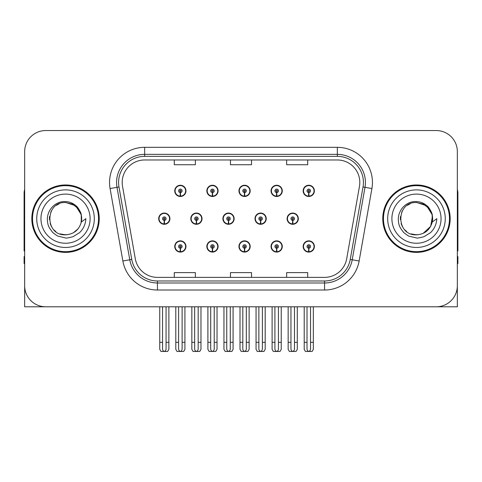 <?xml version="1.0" encoding="UTF-8"?>
<svg xmlns="http://www.w3.org/2000/svg" width="482" height="482" viewBox="0 0 482 482"><rect width="100%" height="100%" fill="white"/><g stroke="black" fill="none" stroke-linecap="round" stroke-linejoin="round"><path stroke-width="0.72" d="M416.472 306.793L457.34 306.793L457.34 151.613A21.063 21.063 0 0 0 436.27 130.55L45.73 130.55A21.063 21.063 0 0 0 24.66 151.613L24.66 306.793L65.528 306.793M238.952 246.477A5.615 5.615 0 0 0 244.567 252.092A5.615 5.615 0 0 0 250.182 246.477A5.615 5.615 0 0 0 244.567 240.861A5.615 5.615 0 0 0 238.952 246.477M271.053 246.477A5.615 5.615 0 0 0 276.668 252.092A5.615 5.615 0 0 0 282.289 246.477A5.615 5.615 0 0 0 276.668 240.861A5.615 5.615 0 0 0 271.053 246.477M303.154 246.477A5.615 5.615 0 0 0 308.775 252.092A5.615 5.615 0 0 0 314.391 246.477A5.615 5.615 0 0 0 308.775 240.861A5.615 5.615 0 0 0 303.154 246.477M206.844 246.477A5.615 5.615 0 0 0 212.466 252.092A5.615 5.615 0 0 0 218.081 246.477A5.615 5.615 0 0 0 212.466 240.861A5.615 5.615 0 0 0 206.844 246.477M222.901 218.671A5.615 5.615 0 0 0 228.516 224.287A5.615 5.615 0 0 0 234.132 218.671A5.615 5.615 0 0 0 228.516 213.056A5.615 5.615 0 0 0 222.901 218.671M255.002 218.671A5.615 5.615 0 0 0 260.617 224.287A5.615 5.615 0 0 0 266.239 218.671A5.615 5.615 0 0 0 260.617 213.056A5.615 5.615 0 0 0 255.002 218.671M287.103 218.671A5.615 5.615 0 0 0 292.725 224.287A5.615 5.615 0 0 0 298.34 218.671A5.615 5.615 0 0 0 292.725 213.056A5.615 5.615 0 0 0 287.103 218.671M190.794 218.671A5.615 5.615 0 0 0 196.415 224.287A5.615 5.615 0 0 0 202.03 218.671A5.615 5.615 0 0 0 196.415 213.056A5.615 5.615 0 0 0 190.794 218.671M206.844 190.866A5.615 5.615 0 0 0 212.466 196.481A5.615 5.615 0 0 0 218.081 190.866A5.615 5.615 0 0 0 212.466 185.251A5.615 5.615 0 0 0 206.844 190.866M238.952 190.866A5.615 5.615 0 0 0 244.567 196.481A5.615 5.615 0 0 0 250.182 190.866A5.615 5.615 0 0 0 244.567 185.251A5.615 5.615 0 0 0 238.952 190.866M271.053 190.866A5.615 5.615 0 0 0 276.668 196.481A5.615 5.615 0 0 0 282.289 190.866A5.615 5.615 0 0 0 276.668 185.251A5.615 5.615 0 0 0 271.053 190.866M303.154 190.866A5.615 5.615 0 0 0 308.775 196.481A5.615 5.615 0 0 0 314.391 190.866A5.615 5.615 0 0 0 308.775 185.251A5.615 5.615 0 0 0 303.154 190.866M174.743 246.477A5.615 5.615 0 0 0 180.358 252.092A5.615 5.615 0 0 0 185.98 246.477A5.615 5.615 0 0 0 180.358 240.861A5.615 5.615 0 0 0 174.743 246.477M158.692 218.671A5.615 5.615 0 0 0 164.308 224.287A5.615 5.615 0 0 0 169.929 218.671A5.615 5.615 0 0 0 164.308 213.056A5.615 5.615 0 0 0 158.692 218.671M174.743 190.866A5.615 5.615 0 0 0 180.358 196.481A5.615 5.615 0 0 0 185.98 190.866A5.615 5.615 0 0 0 180.358 185.251A5.615 5.615 0 0 0 174.743 190.866M31.824 218.671A33.704 33.704 0 0 0 65.528 252.375A33.704 33.704 0 0 0 99.232 218.671A33.704 33.704 0 0 0 65.528 184.968A33.704 33.704 0 0 0 31.824 218.671M382.768 218.671A33.704 33.704 0 0 0 416.472 252.375A33.704 33.704 0 0 0 450.176 218.671A33.704 33.704 0 0 0 416.472 184.968A33.704 33.704 0 0 0 382.768 218.671M122.193 182.437A22.467 22.467 0 0 1 144.66 159.97L337.34 159.97A22.467 22.467 0 0 1 359.464 186.341L346.691 258.804A22.467 22.467 0 0 1 324.561 277.373L157.439 277.373A22.467 22.467 0 0 1 135.309 258.804L122.536 186.341A22.467 22.467 0 0 1 122.193 182.437M118.584 182.437A26.082 26.082 0 0 0 118.982 186.968L131.755 259.43A26.082 26.082 0 0 0 157.439 280.982L324.561 280.982A26.082 26.082 0 0 0 350.245 259.43L363.018 186.968A26.082 26.082 0 0 0 337.34 156.361L144.66 156.361A26.082 26.082 0 0 0 118.584 182.437M110.089 188.534A35.108 35.108 0 0 1 144.66 147.329L337.34 147.329A35.108 35.108 0 0 1 371.911 188.534L359.138 260.997A35.108 35.108 0 0 1 324.561 290.013L157.439 290.013A35.108 35.108 0 0 1 122.862 260.997L110.089 188.534L116.999 187.317A28.089 28.089 0 0 1 144.66 154.354L337.34 154.354A28.089 28.089 0 0 1 365.001 187.317L352.222 259.78A28.089 28.089 0 0 1 324.561 282.988L157.439 282.988A28.089 28.089 0 0 1 129.779 259.78L116.999 187.317A28.089 28.089 0 0 1 116.578 182.437M436.27 130.55L45.73 130.55M24.66 151.613L24.66 285.73A21.063 21.063 0 0 0 45.73 306.793L436.27 306.793A21.063 21.063 0 0 0 457.34 285.73L457.34 151.613M230.468 159.97L230.468 164.724L251.532 164.724L251.532 159.97M174.291 159.97L174.291 164.724L195.361 164.724L195.361 159.97M286.639 159.97L286.639 164.724L307.709 164.724L307.709 159.97M251.532 277.373L251.532 272.619L230.468 272.619L230.468 277.373M195.361 277.373L195.361 272.619L174.291 272.619L174.291 277.373M307.709 277.373L307.709 272.619L286.639 272.619L286.639 277.373M182.118 306.793L182.118 348.841C182.003 350.354 181.419 351.191 180.358 351.348C179.304 351.191 178.72 350.354 178.605 348.841L178.605 342.322L175.797 342.322L175.797 349.348L177.015 351.45L183.708 351.45L184.925 349.348L184.925 306.793M180.286 248.23L180.129 251.737A5.266 5.266 0 0 1 175.093 246.477A5.266 5.266 0 0 1 180.358 241.211A5.266 5.266 0 0 1 185.624 246.477A5.266 5.266 0 0 1 180.593 251.737L180.437 248.23A1.753 1.753 0 0 0 182.118 246.477A1.753 1.753 0 0 0 180.358 244.723A1.753 1.753 0 0 0 178.605 246.477A1.753 1.753 0 0 0 180.286 248.23L180.328 247.176A0.705 0.705 0 0 1 179.659 246.477A0.705 0.705 0 0 1 180.358 245.772A0.705 0.705 0 0 1 181.063 246.477A0.705 0.705 0 0 1 180.388 247.176L180.437 248.23M185.799 247.881L185.437 247.881M185.437 245.073L185.799 245.073M175.285 247.881L174.924 247.881M174.924 245.073L175.285 245.073M175.797 306.793L175.797 342.322M178.605 306.793L178.605 342.322M182.118 342.322L184.925 342.322M166.067 306.793L166.067 348.841C165.953 350.354 165.368 351.191 164.308 351.348C163.253 351.191 162.663 350.354 162.555 348.841L162.555 342.322L159.747 342.322L159.747 349.348L160.964 351.45L167.658 351.45L168.875 349.348L168.875 306.793M164.235 220.425L164.079 223.931A5.266 5.266 0 0 1 159.042 218.671A5.266 5.266 0 0 1 164.308 213.406A5.266 5.266 0 0 1 169.574 218.671A5.266 5.266 0 0 1 164.537 223.931L164.386 220.425A1.753 1.753 0 0 0 166.067 218.671A1.753 1.753 0 0 0 164.308 216.918A1.753 1.753 0 0 0 162.555 218.671A1.753 1.753 0 0 0 164.235 220.425L164.278 219.37A0.705 0.705 0 0 1 163.609 218.671A0.705 0.705 0 0 1 164.308 217.966A0.705 0.705 0 0 1 165.013 218.671A0.705 0.705 0 0 1 164.338 219.37L164.386 220.425M169.748 220.075L169.387 220.075M169.387 217.268L169.748 217.268M159.235 220.075L158.867 220.075M158.867 217.268L159.235 217.268M159.747 306.793L159.747 342.322M162.555 306.793L162.555 342.322M166.067 342.322L168.875 342.322M180.286 192.619L180.129 196.126A5.266 5.266 0 0 1 175.093 190.866A5.266 5.266 0 0 1 180.358 185.6A5.266 5.266 0 0 1 185.624 190.866A5.266 5.266 0 0 1 180.593 196.126L180.437 192.619A1.753 1.753 0 0 0 182.118 190.866A1.753 1.753 0 0 0 180.358 189.113A1.753 1.753 0 0 0 178.605 190.866A1.753 1.753 0 0 0 180.286 192.619L180.328 191.565A0.705 0.705 0 0 1 179.659 190.866A0.705 0.705 0 0 1 180.358 190.161A0.705 0.705 0 0 1 181.063 190.866A0.705 0.705 0 0 1 180.388 191.565L180.437 192.619M185.799 192.27L185.437 192.27M185.437 189.462L185.799 189.462M175.285 192.27L174.924 192.27M174.924 189.462L175.285 189.462M24.66 263.612L24.1 263.612L24.1 256.587L24.66 256.587M24.66 250.935A14.044 14.044 0 0 0 24.1 250.971L24.1 193.39A14.044 14.044 0 0 1 24.66 189.462M214.219 306.793L214.219 348.841C214.11 350.354 213.52 351.191 212.466 351.348C211.405 351.191 210.821 350.354 210.706 348.841L210.706 342.322L207.899 342.322L207.899 349.348L209.116 351.45L215.809 351.45L217.027 349.348L217.027 306.793M212.387 248.23L212.237 251.737A5.266 5.266 0 0 1 207.2 246.477A5.266 5.266 0 0 1 212.466 241.211A5.266 5.266 0 0 1 217.731 246.477A5.266 5.266 0 0 1 212.695 251.737L212.538 248.23A1.753 1.753 0 0 0 214.219 246.477A1.753 1.753 0 0 0 212.466 244.723A1.753 1.753 0 0 0 210.706 246.477A1.753 1.753 0 0 0 212.387 248.23L212.435 247.176A0.705 0.705 0 0 1 211.761 246.477A0.705 0.705 0 0 1 212.466 245.772A0.705 0.705 0 0 1 213.165 246.477A0.705 0.705 0 0 1 212.496 247.176L212.538 248.23M217.9 247.881L217.539 247.881M217.539 245.073L217.9 245.073M207.387 247.881L207.025 247.881M207.025 245.073L207.387 245.073M207.899 306.793L207.899 342.322M210.706 306.793L210.706 342.322M214.219 342.322L217.027 342.322M246.32 306.793L246.32 348.841C246.212 350.354 245.627 351.191 244.567 351.348C243.506 351.191 242.922 350.354 242.814 348.841L242.814 342.322L240.006 342.322L240.006 349.348L241.217 351.45L247.917 351.45L249.134 349.348L249.134 306.793M244.488 248.23L244.338 251.737A5.266 5.266 0 0 1 239.301 246.477A5.266 5.266 0 0 1 244.567 241.211A5.266 5.266 0 0 1 249.833 246.477A5.266 5.266 0 0 1 244.796 251.737L244.645 248.23A1.753 1.753 0 0 0 246.32 246.477A1.753 1.753 0 0 0 244.567 244.723A1.753 1.753 0 0 0 242.814 246.477A1.753 1.753 0 0 0 244.488 248.23L244.537 247.176A0.705 0.705 0 0 1 243.862 246.477A0.705 0.705 0 0 1 244.567 245.772A0.705 0.705 0 0 1 245.272 246.477A0.705 0.705 0 0 1 244.597 247.176L244.645 248.23M250.007 247.881L249.64 247.881M249.64 245.073L250.007 245.073M239.494 247.881L239.126 247.881M239.126 245.073L239.494 245.073M240.006 306.793L240.006 342.322M242.814 306.793L242.814 342.322M246.32 342.322L249.134 342.322M278.427 306.793L278.427 348.841C278.313 350.354 277.728 351.191 276.668 351.348C275.614 351.191 275.029 350.354 274.915 348.841L274.915 342.322L272.107 342.322L272.107 349.348L273.324 351.45L280.018 351.45L281.235 349.348L281.235 306.793M276.596 248.23L276.439 251.737A5.266 5.266 0 0 1 271.402 246.477A5.266 5.266 0 0 1 276.668 241.211A5.266 5.266 0 0 1 281.934 246.477A5.266 5.266 0 0 1 276.897 251.737L276.746 248.23A1.753 1.753 0 0 0 278.427 246.477A1.753 1.753 0 0 0 276.668 244.723A1.753 1.753 0 0 0 274.915 246.477A1.753 1.753 0 0 0 276.596 248.23L276.638 247.176A0.705 0.705 0 0 1 275.969 246.477A0.705 0.705 0 0 1 276.668 245.772A0.705 0.705 0 0 1 277.373 246.477A0.705 0.705 0 0 1 276.698 247.176L276.746 248.23M282.109 247.881L281.747 247.881M281.747 245.073L282.109 245.073M271.595 247.881L271.233 247.881M271.233 245.073L271.595 245.073M272.107 306.793L272.107 342.322M274.915 306.793L274.915 342.322M278.427 342.322L281.235 342.322M310.529 306.793L310.529 348.841C310.42 350.354 309.83 351.191 308.775 351.348C307.715 351.191 307.13 350.354 307.016 348.841L307.016 342.322L304.208 342.322L304.208 349.348L305.425 351.45L312.119 351.45L313.336 349.348L313.336 306.793M308.697 248.23L308.546 251.737A5.266 5.266 0 0 1 303.509 246.477A5.266 5.266 0 0 1 308.775 241.211A5.266 5.266 0 0 1 314.041 246.477A5.266 5.266 0 0 1 309.004 251.737L308.848 248.23A1.753 1.753 0 0 0 310.529 246.477A1.753 1.753 0 0 0 308.775 244.723A1.753 1.753 0 0 0 307.016 246.477A1.753 1.753 0 0 0 308.697 248.23L308.745 247.176A0.705 0.705 0 0 1 308.07 246.477A0.705 0.705 0 0 1 308.775 245.772A0.705 0.705 0 0 1 309.474 246.477A0.705 0.705 0 0 1 308.805 247.176L308.848 248.23M314.21 247.881L313.848 247.881M313.848 245.073L314.21 245.073M303.696 247.881L303.335 247.881M303.335 245.073L303.696 245.073M304.208 306.793L304.208 342.322M307.016 306.793L307.016 342.322M310.529 342.322L313.336 342.322M198.168 306.793L198.168 348.841C198.054 350.354 197.469 351.191 196.415 351.348C195.355 351.191 194.77 350.354 194.656 348.841L194.656 342.322L191.848 342.322L191.848 349.348L193.065 351.45L199.759 351.45L200.976 349.348L200.976 306.793M196.337 220.425L196.18 223.931A5.266 5.266 0 0 1 191.143 218.671A5.266 5.266 0 0 1 196.415 213.406A5.266 5.266 0 0 1 201.681 218.671A5.266 5.266 0 0 1 196.644 223.931L196.487 220.425A1.753 1.753 0 0 0 198.168 218.671A1.753 1.753 0 0 0 196.415 216.918A1.753 1.753 0 0 0 194.656 218.671A1.753 1.753 0 0 0 196.337 220.425L196.379 219.37A0.705 0.705 0 0 1 195.71 218.671A0.705 0.705 0 0 1 196.415 217.966A0.705 0.705 0 0 1 197.114 218.671A0.705 0.705 0 0 1 196.445 219.37L196.487 220.425M201.85 220.075L201.488 220.075M201.488 217.268L201.85 217.268M191.336 220.075L190.974 220.075M190.974 217.268L191.336 217.268M191.848 306.793L191.848 342.322M194.656 306.793L194.656 342.322M198.168 342.322L200.976 342.322M230.269 306.793L230.269 348.841C230.161 350.354 229.577 351.191 228.516 351.348C227.456 351.191 226.871 350.354 226.763 348.841L226.763 342.322L223.949 342.322L223.949 349.348L225.166 351.45L231.866 351.45L233.077 349.348L233.077 306.793M228.438 220.425L228.287 223.931A5.266 5.266 0 0 1 223.25 218.671A5.266 5.266 0 0 1 228.516 213.406A5.266 5.266 0 0 1 233.782 218.671A5.266 5.266 0 0 1 228.745 223.931L228.595 220.425A1.753 1.753 0 0 0 230.269 218.671A1.753 1.753 0 0 0 228.516 216.918A1.753 1.753 0 0 0 226.763 218.671A1.753 1.753 0 0 0 228.438 220.425L228.486 219.37A0.705 0.705 0 0 1 227.811 218.671A0.705 0.705 0 0 1 228.516 217.966A0.705 0.705 0 0 1 229.215 218.671A0.705 0.705 0 0 1 228.546 219.37L228.595 220.425M233.957 220.075L233.589 220.075M233.589 217.268L233.957 217.268M223.437 220.075L223.076 220.075M223.076 217.268L223.437 217.268M223.949 306.793L223.949 342.322M226.763 306.793L226.763 342.322M230.269 342.322L233.077 342.322M262.377 306.793L262.377 348.841C262.262 350.354 261.678 351.191 260.617 351.348C259.557 351.191 258.973 350.354 258.864 348.841L258.864 342.322L256.056 342.322L256.056 349.348L257.274 351.45L263.967 351.45L265.184 349.348L265.184 306.793M260.539 220.425L260.388 223.931A5.266 5.266 0 0 1 255.352 218.671A5.266 5.266 0 0 1 260.617 213.406A5.266 5.266 0 0 1 265.883 218.671A5.266 5.266 0 0 1 260.846 223.931L260.696 220.425A1.753 1.753 0 0 0 262.377 218.671A1.753 1.753 0 0 0 260.617 216.918A1.753 1.753 0 0 0 258.864 218.671A1.753 1.753 0 0 0 260.539 220.425L260.587 219.37A0.705 0.705 0 0 1 259.918 218.671A0.705 0.705 0 0 1 260.617 217.966A0.705 0.705 0 0 1 261.322 218.671A0.705 0.705 0 0 1 260.648 219.37L260.696 220.425M266.058 220.075L265.696 220.075M265.696 217.268L266.058 217.268M255.544 220.075L255.177 220.075M255.177 217.268L255.544 217.268M256.056 306.793L256.056 342.322M258.864 306.793L258.864 342.322M262.377 342.322L265.184 342.322M294.478 306.793L294.478 348.841C294.363 350.354 293.779 351.191 292.725 351.348C291.664 351.191 291.08 350.354 290.965 348.841L290.965 342.322L288.158 342.322L288.158 349.348L289.375 351.45L296.069 351.45L297.286 349.348L297.286 306.793M292.646 220.425L292.49 223.931A5.266 5.266 0 0 1 287.453 218.671A5.266 5.266 0 0 1 292.725 213.406A5.266 5.266 0 0 1 297.99 218.671A5.266 5.266 0 0 1 292.954 223.931L292.797 220.425A1.753 1.753 0 0 0 294.478 218.671A1.753 1.753 0 0 0 292.725 216.918A1.753 1.753 0 0 0 290.965 218.671A1.753 1.753 0 0 0 292.646 220.425L292.688 219.37A0.705 0.705 0 0 1 292.02 218.671A0.705 0.705 0 0 1 292.725 217.966A0.705 0.705 0 0 1 293.424 218.671A0.705 0.705 0 0 1 292.755 219.37L292.797 220.425M298.159 220.075L297.798 220.075M297.798 217.268L298.159 217.268M287.646 220.075L287.284 220.075M287.284 217.268L287.646 217.268M288.158 306.793L288.158 342.322M290.965 306.793L290.965 342.322M294.478 342.322L297.286 342.322M212.387 192.619L212.237 196.126A5.266 5.266 0 0 1 207.2 190.866A5.266 5.266 0 0 1 212.466 185.6A5.266 5.266 0 0 1 217.731 190.866A5.266 5.266 0 0 1 212.695 196.126L212.538 192.619A1.753 1.753 0 0 0 214.219 190.866A1.753 1.753 0 0 0 212.466 189.113A1.753 1.753 0 0 0 210.706 190.866A1.753 1.753 0 0 0 212.387 192.619L212.435 191.565A0.705 0.705 0 0 1 211.761 190.866A0.705 0.705 0 0 1 212.466 190.161A0.705 0.705 0 0 1 213.165 190.866A0.705 0.705 0 0 1 212.496 191.565L212.538 192.619M217.9 192.27L217.539 192.27M217.539 189.462L217.9 189.462M207.387 192.27L207.025 192.27M207.025 189.462L207.387 189.462M244.488 192.619L244.338 196.126A5.266 5.266 0 0 1 239.301 190.866A5.266 5.266 0 0 1 244.567 185.6A5.266 5.266 0 0 1 249.833 190.866A5.266 5.266 0 0 1 244.796 196.126L244.645 192.619A1.753 1.753 0 0 0 246.32 190.866A1.753 1.753 0 0 0 244.567 189.113A1.753 1.753 0 0 0 242.814 190.866A1.753 1.753 0 0 0 244.488 192.619L244.537 191.565A0.705 0.705 0 0 1 243.862 190.866A0.705 0.705 0 0 1 244.567 190.161A0.705 0.705 0 0 1 245.272 190.866A0.705 0.705 0 0 1 244.597 191.565L244.645 192.619M250.007 192.27L249.64 192.27M249.64 189.462L250.007 189.462M239.494 192.27L239.126 192.27M239.126 189.462L239.494 189.462M276.596 192.619L276.439 196.126A5.266 5.266 0 0 1 271.402 190.866A5.266 5.266 0 0 1 276.668 185.6A5.266 5.266 0 0 1 281.934 190.866A5.266 5.266 0 0 1 276.897 196.126L276.746 192.619A1.753 1.753 0 0 0 278.427 190.866A1.753 1.753 0 0 0 276.668 189.113A1.753 1.753 0 0 0 274.915 190.866A1.753 1.753 0 0 0 276.596 192.619L276.638 191.565A0.705 0.705 0 0 1 275.969 190.866A0.705 0.705 0 0 1 276.668 190.161A0.705 0.705 0 0 1 277.373 190.866A0.705 0.705 0 0 1 276.698 191.565L276.746 192.619M282.109 192.27L281.747 192.27M281.747 189.462L282.109 189.462M271.595 192.27L271.233 192.27M271.233 189.462L271.595 189.462M308.697 192.619L308.546 196.126A5.266 5.266 0 0 1 303.509 190.866A5.266 5.266 0 0 1 308.775 185.6A5.266 5.266 0 0 1 314.041 190.866A5.266 5.266 0 0 1 309.004 196.126L308.848 192.619A1.753 1.753 0 0 0 310.529 190.866A1.753 1.753 0 0 0 308.775 189.113A1.753 1.753 0 0 0 307.016 190.866A1.753 1.753 0 0 0 308.697 192.619L308.745 191.565A0.705 0.705 0 0 1 308.07 190.866A0.705 0.705 0 0 1 308.775 190.161A0.705 0.705 0 0 1 309.474 190.866A0.705 0.705 0 0 1 308.805 191.565L308.848 192.619M314.21 192.27L313.848 192.27M313.848 189.462L314.21 189.462M303.696 192.27L303.335 192.27M303.335 189.462L303.696 189.462M65.389 234.818L60.136 233.897M55.761 231.529L53.936 229.92M51.454 226.588L50.164 223.642M49.405 219.569L49.532 216.478M50.743 212.17L52.273 209.447M56.418 205.338L59.135 203.838M62.799 234.589L67.1 234.74M65.528 234.824C73.794 234.258 79.06 229.992 81.319 222.027L85.88 218.671C85.543 224.269 83.428 228.938 79.53 232.686L73.011 236.71C68.263 237.921 65.769 238.331 65.528 237.945L58.34 236.246C57.954 236.548 51.996 232.131 52.411 232.047C49.025 227.637 47.537 225.721 47.344 218.822C47.658 209.315 55.773 200.934 65.528 201.584C69.462 201.741 72.939 203.127 75.963 205.748C77.536 206.429 81.639 213.303 81.325 215.315A16.147 16.147 0 0 1 81.325 222.015L81.229 214.9L78.078 208.507L72.481 204.097L65.528 202.53C44.693 201.518 44.693 235.819 65.528 234.824L67.42 234.71M73.385 232.776L78.09 228.811M81.078 223.021L81.488 216.213M81.103 214.406L76.114 206.477M74.873 205.501L65.907 202.53M74.897 231.824L76.126 230.854M94.315 218.671A28.787 28.787 0 0 1 65.528 247.459A28.787 28.787 0 0 1 36.74 218.671A28.787 28.787 0 0 1 65.528 189.884A28.787 28.787 0 0 1 94.315 218.671M65.528 251.67A33.005 33.005 0 0 1 32.529 218.671A33.005 33.005 0 0 1 65.528 185.666A33.005 33.005 0 0 1 98.533 218.671A33.005 33.005 0 0 1 65.528 251.67M65.528 243.247A24.576 24.576 0 0 1 40.952 218.671A24.576 24.576 0 0 1 65.528 194.095A24.576 24.576 0 0 1 90.104 218.671A24.576 24.576 0 0 1 65.528 243.247M416.334 234.818L411.08 233.897M406.706 231.529L404.88 229.92M402.398 226.588L401.108 223.642M400.349 219.569L400.47 216.478M401.687 212.17L403.217 209.447M407.362 205.338L410.08 203.838M413.743 234.589L418.045 234.74M416.472 234.824C424.738 234.258 430.004 229.992 432.264 222.027L436.825 218.671C436.487 224.269 434.372 228.938 430.474 232.686L423.955 236.71C419.207 237.921 416.713 238.331 416.472 237.945L409.284 236.246C408.899 236.548 402.94 232.131 403.356 232.047C399.97 227.637 398.481 225.721 398.289 218.822C398.602 209.315 406.718 200.934 416.472 201.584C420.406 201.741 423.883 203.127 426.907 205.748C428.48 206.429 432.583 213.303 432.27 215.315A16.147 16.147 0 0 1 432.27 222.015L432.173 214.9L429.022 208.507L423.425 204.097L416.472 202.53C395.638 201.518 395.638 235.819 416.472 234.824L418.364 234.71M423.142 233.372L430.673 226.359L432.432 216.213M432.047 214.406L427.058 206.477M425.817 205.501L416.852 202.53M425.841 231.824L427.07 230.854M445.26 218.671A28.787 28.787 0 0 1 416.472 247.459A28.787 28.787 0 0 1 387.685 218.671A28.787 28.787 0 0 1 416.472 189.884A28.787 28.787 0 0 1 445.26 218.671M416.472 251.67A33.005 33.005 0 0 1 383.467 218.671A33.005 33.005 0 0 1 416.472 185.666A33.005 33.005 0 0 1 449.471 218.671A33.005 33.005 0 0 1 416.472 251.67M416.472 243.247A24.576 24.576 0 0 1 391.896 218.671A24.576 24.576 0 0 1 416.472 194.095A24.576 24.576 0 0 1 441.048 218.671A24.576 24.576 0 0 1 416.472 243.247M457.34 256.587L457.9 256.587L457.9 263.612L457.34 263.612M457.34 189.462A14.044 14.044 0 0 1 457.9 193.39L457.9 250.971A14.044 14.044 0 0 0 457.34 250.935M337.34 147.329L337.34 156.361M116.999 187.317L118.982 186.968M157.439 290.013L157.439 280.982M324.561 280.982L324.561 290.013M350.245 259.43L359.138 260.997M122.862 260.997L131.755 259.43M363.018 186.968L371.911 188.534M144.66 147.329L144.66 156.361M180.129 251.737A5.266 5.266 0 0 1 175.093 246.477M164.079 223.931A5.266 5.266 0 0 1 159.042 218.671M180.129 196.126A5.266 5.266 0 0 1 175.093 190.866M212.237 251.737A5.266 5.266 0 0 1 207.2 246.477M244.338 251.737A5.266 5.266 0 0 1 239.301 246.477M276.439 251.737A5.266 5.266 0 0 1 271.402 246.477M308.546 251.737A5.266 5.266 0 0 1 303.509 246.477M196.18 223.931A5.266 5.266 0 0 1 191.143 218.671M228.287 223.931A5.266 5.266 0 0 1 223.25 218.671M260.388 223.931A5.266 5.266 0 0 1 255.352 218.671M292.49 223.931A5.266 5.266 0 0 1 287.453 218.671M212.237 196.126A5.266 5.266 0 0 1 207.2 190.866M244.338 196.126A5.266 5.266 0 0 1 239.301 190.866M276.439 196.126A5.266 5.266 0 0 1 271.402 190.866M308.546 196.126A5.266 5.266 0 0 1 303.509 190.866"/></g></svg>
